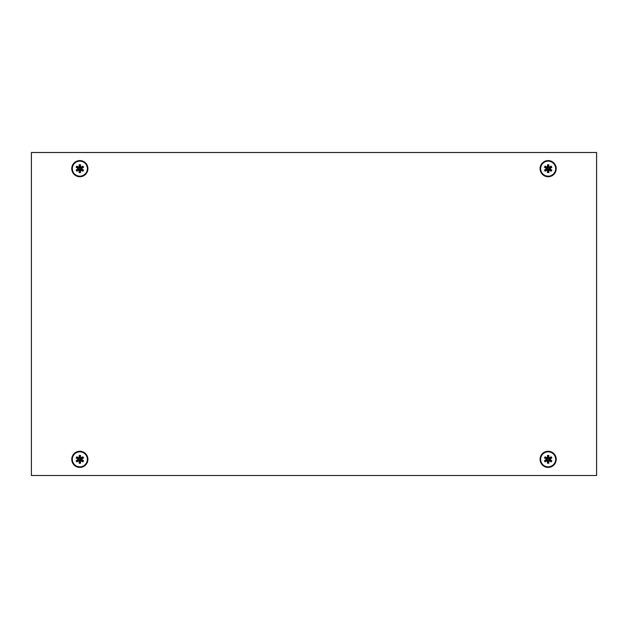 <?xml version="1.0" encoding="UTF-8"?>
<svg xmlns="http://www.w3.org/2000/svg" width="628" height="628" viewBox="0 0 628 628"><rect width="100%" height="100%" fill="white"/><g stroke="black" fill="none" stroke-linecap="round" stroke-linejoin="round"><path stroke-width="0.94" d="M79.842 451.83A7.512 7.512 0 0 1 87.355 459.335A7.512 7.512 0 0 1 79.842 466.847A7.512 7.512 0 0 1 72.338 459.335A7.512 7.512 0 0 1 79.842 451.83M79.842 463.244L80.517 463.236L80.604 460.646L82.888 461.87L83.563 460.709L81.357 459.335L83.563 457.969L82.888 456.799L80.604 458.024L80.517 455.433L79.175 455.433L79.089 458.024L76.804 456.799L76.129 457.969L78.335 459.335L76.129 460.709L76.804 461.87L79.089 460.646L79.175 463.236L79.842 463.244M80.188 458.746L80.188 455.771L79.505 455.771L79.505 458.746L76.922 457.255L76.585 457.843L79.167 459.335L76.585 460.826L76.922 461.415L79.505 459.924L79.505 462.907L80.188 462.907L80.188 459.924L82.77 461.415L83.108 460.826L80.525 459.335L83.108 457.843L82.77 457.255L80.188 458.746L80.604 458.024M82.77 457.255L82.888 456.799M83.108 457.843L83.563 457.969M80.525 459.335L81.357 459.335M83.108 460.826L83.563 460.709M82.77 461.415L82.888 461.87M80.188 459.924L80.604 460.646M79.505 459.924L79.089 460.646M76.922 461.415L76.804 461.87M76.585 460.826L76.129 460.709M79.167 459.335L78.335 459.335M76.585 457.843L76.129 457.969M76.922 457.255L76.804 456.799M79.505 458.746L79.089 458.024M540.08 459.335A8.078 8.078 0 0 0 548.158 467.413A8.078 8.078 0 0 0 556.227 459.335A8.078 8.078 0 0 0 548.158 451.265A8.078 8.078 0 0 0 540.08 459.335M540.08 168.665A8.078 8.078 0 0 0 548.158 176.735A8.078 8.078 0 0 0 556.227 168.665A8.078 8.078 0 0 0 548.158 160.587A8.078 8.078 0 0 0 540.08 168.665M71.773 168.665A8.078 8.078 0 0 0 79.842 176.735A8.078 8.078 0 0 0 87.92 168.665A8.078 8.078 0 0 0 79.842 160.587A8.078 8.078 0 0 0 71.773 168.665M71.773 459.335A8.078 8.078 0 0 0 79.842 467.413A8.078 8.078 0 0 0 87.92 459.335A8.078 8.078 0 0 0 79.842 451.265A8.078 8.078 0 0 0 71.773 459.335M596.6 475.482L596.6 152.518L31.4 152.518L31.4 475.482L596.6 475.482M79.842 161.153A7.512 7.512 0 0 1 87.355 168.665A7.512 7.512 0 0 1 79.842 176.17A7.512 7.512 0 0 1 72.338 168.665A7.512 7.512 0 0 1 79.842 161.153M79.842 172.567L80.517 172.567L80.604 169.976L82.888 171.201L83.563 170.031L81.357 168.665L83.563 167.291L82.888 166.13L80.604 167.354L80.517 164.764L79.175 164.764L79.089 167.354L76.804 166.13L76.129 167.291L78.335 168.665L76.129 170.031L76.804 171.201L79.089 169.976L79.175 172.567L79.842 172.567M80.188 168.076L80.188 165.093L79.505 165.093L79.505 168.076L76.922 166.585L76.585 167.174L79.167 168.665L76.585 170.157L76.922 170.745L79.505 169.254L79.505 172.229L80.188 172.229L80.188 169.254L82.77 170.745L83.108 170.157L80.525 168.665L83.108 167.174L82.77 166.585L80.188 168.076L80.604 167.354M82.77 166.585L82.888 166.13M83.108 167.174L83.563 167.291M80.525 168.665L81.357 168.665M83.108 170.157L83.563 170.031M82.77 170.745L82.888 171.201M80.188 169.254L80.604 169.976M79.505 169.254L79.089 169.976M76.922 170.745L76.804 171.201M76.585 170.157L76.129 170.031M79.167 168.665L78.335 168.665M76.585 167.174L76.129 167.291M76.922 166.585L76.804 166.13M79.505 168.076L79.089 167.354M548.158 161.153A7.512 7.512 0 0 1 555.662 168.665A7.512 7.512 0 0 1 548.158 176.17A7.512 7.512 0 0 1 540.645 168.665A7.512 7.512 0 0 1 548.158 161.153M548.158 172.567L548.825 172.567L548.911 169.976L551.196 171.201L551.871 170.031L549.665 168.665L551.871 167.291L551.196 166.13L548.911 167.354L548.825 164.764L547.483 164.764L547.396 167.354L545.112 166.13L544.437 167.291L546.643 168.665L544.437 170.031L545.112 171.201L547.396 169.976L547.483 172.567L548.158 172.567M548.495 168.076L548.495 165.093L547.812 165.093L547.812 168.076L545.23 166.585L544.892 167.174L547.475 168.665L544.892 170.157L545.23 170.745L547.812 169.254L547.812 172.229L548.495 172.229L548.495 169.254L551.078 170.745L551.415 170.157L548.833 168.665L551.415 167.174L551.078 166.585L548.495 168.076L548.911 167.354M551.078 166.585L551.196 166.13M551.415 167.174L551.871 167.291M548.833 168.665L549.665 168.665M551.415 170.157L551.871 170.031M551.078 170.745L551.196 171.201M548.495 169.254L548.911 169.976M547.812 169.254L547.396 169.976M545.23 170.745L545.112 171.201M544.892 170.157L544.437 170.031M547.475 168.665L546.643 168.665M544.892 167.174L544.437 167.291M545.23 166.585L545.112 166.13M547.812 168.076L547.396 167.354M548.158 451.83A7.512 7.512 0 0 1 555.662 459.335A7.512 7.512 0 0 1 548.158 466.847A7.512 7.512 0 0 1 540.645 459.335A7.512 7.512 0 0 1 548.158 451.83M548.158 463.244L548.825 463.236L548.911 460.646L551.196 461.87L551.871 460.709L549.665 459.335L551.871 457.969L551.196 456.799L548.911 458.024L548.825 455.433L547.483 455.433L547.396 458.024L545.112 456.799L544.437 457.969L546.643 459.335L544.437 460.709L545.112 461.87L547.396 460.646L547.483 463.236L548.158 463.244M548.495 458.746L548.495 455.771L547.812 455.771L547.812 458.746L545.23 457.255L544.892 457.843L547.475 459.335L544.892 460.826L545.23 461.415L547.812 459.924L547.812 462.907L548.495 462.907L548.495 459.924L551.078 461.415L551.415 460.826L548.833 459.335L551.415 457.843L551.078 457.255L548.495 458.746L548.911 458.024M551.078 457.255L551.196 456.799M551.415 457.843L551.871 457.969M548.833 459.335L549.665 459.335M551.415 460.826L551.871 460.709M551.078 461.415L551.196 461.87M548.495 459.924L548.911 460.646M547.812 459.924L547.396 460.646M545.23 461.415L545.112 461.87M544.892 460.826L544.437 460.709M547.475 459.335L546.643 459.335M544.892 457.843L544.437 457.969M545.23 457.255L545.112 456.799M547.812 458.746L547.396 458.024"/></g></svg>
